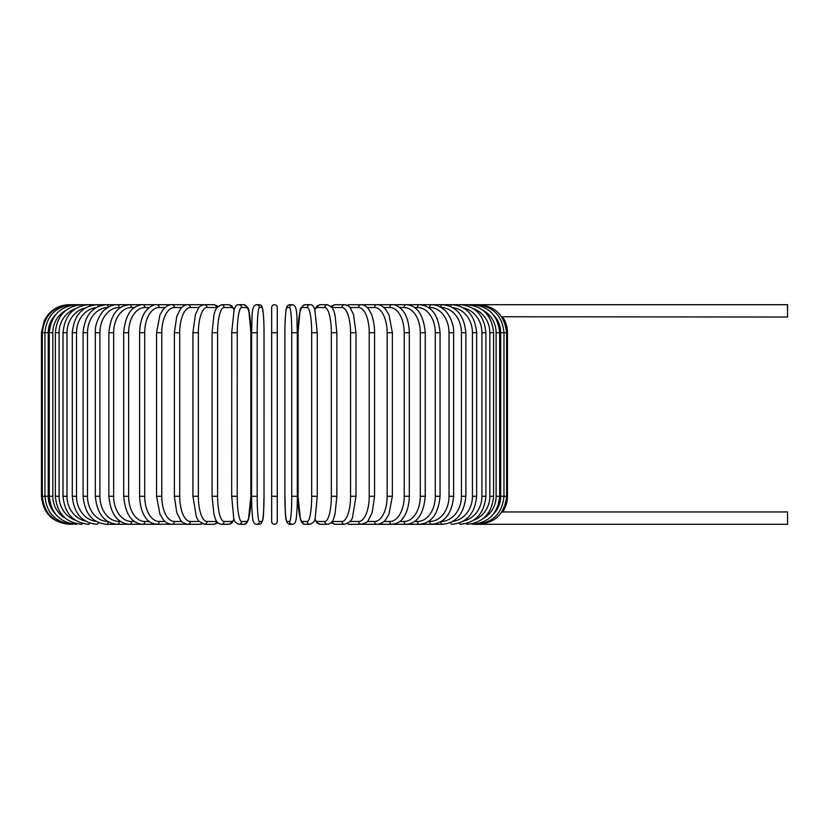 <?xml version="1.0" encoding="UTF-8"?>
<svg xmlns="http://www.w3.org/2000/svg" width="829" height="829" viewBox="0 0 829 829"><rect width="100%" height="100%" fill="white"/><g stroke="black" fill="none" stroke-linecap="round" stroke-linejoin="round"><path stroke-width="1.24" d="M277.269 521.482L277.269 496.281L277.269 521.482A2.798 2.798 0 0 1 274.461 524.291A2.798 2.798 0 0 1 271.663 521.482L271.663 496.281L271.663 521.482A2.798 2.798 0 0 0 274.461 524.291A2.798 2.798 0 0 0 277.269 521.482A2.798 2.798 0 0 1 274.461 524.291A2.798 2.798 0 0 1 271.663 521.482A2.798 2.798 0 0 0 274.461 524.291A2.798 2.798 0 0 0 277.269 521.482L277.269 496.281L277.269 521.482A2.798 2.798 0 0 1 274.461 524.291A2.798 2.798 0 0 1 271.663 521.482A2.798 2.798 0 0 0 274.461 524.291A2.798 2.798 0 0 0 277.269 521.482M271.663 332.719L271.663 307.518A2.798 2.798 0 0 1 274.461 304.709A2.798 2.798 0 0 1 277.269 307.518A2.798 2.798 0 0 0 274.461 304.709A2.798 2.798 0 0 0 271.663 307.518A2.798 2.798 0 0 1 274.461 304.709A2.798 2.798 0 0 1 277.269 307.518L277.269 496.281L271.663 496.281L271.663 307.518A2.798 2.798 0 0 1 274.461 304.709A2.798 2.798 0 0 1 277.269 307.518L277.269 332.719L271.663 332.719M501.628 316.751L787.55 317.041L787.55 304.709L362.967 304.709A2.798 2.425 -90 0 0 362.325 304.813M493.452 514.084A25.202 24.818 -90 0 0 500.695 496.281L507.483 496.281C507.441 501.991 505.845 507.213 502.675 511.959L787.55 511.959L787.55 524.291L472.758 524.291M502.675 511.959L501.628 512.249M69.46 524.291L69.46 524.28C52.445 522.633 43.108 513.296 41.45 496.281L41.45 332.719L48.237 332.719L48.237 496.281L41.45 496.281M41.45 332.719L44.31 320.398L47.74 315.041C53.429 308.336 60.672 304.896 69.46 304.709L70.299 304.813M500.695 496.281L500.695 332.719L507.483 332.719L507.483 496.281M478.634 524.187L478.696 524.291C495.4 522.881 504.695 513.545 506.602 496.281L506.602 332.719C504.643 315.403 495.338 306.067 478.696 304.709L478.634 304.813M476.157 524.032L476.364 524.291C493.12 522.653 502.322 513.317 503.98 496.281L503.98 332.719C502.322 315.683 493.12 306.347 476.364 304.709L476.157 304.968M500.695 332.719A25.202 24.818 -90 0 0 493.452 314.916M499.638 496.281L496.115 496.281L496.115 332.719L499.638 332.719L499.638 496.281C497.98 513.348 488.923 522.684 472.489 524.291A2.798 0.725 90 0 1 472.074 523.793M483.193 518.539A25.202 24.352 -90 0 0 496.115 496.281M496.115 332.719A25.202 24.352 -90 0 0 483.193 310.46M472.074 305.207A2.798 0.725 -90 0 1 472.489 304.709C488.923 306.315 497.98 315.652 499.638 332.719M493.597 496.281L489.835 496.281L489.835 332.719L493.597 332.719L493.597 496.281C491.939 513.389 483.11 522.726 467.11 524.291A2.798 0.953 90 0 1 466.437 523.462M473.597 520.208A25.202 23.689 -90 0 0 489.835 496.281M489.835 332.719A25.202 23.689 -90 0 0 473.597 308.792M466.437 305.538A2.798 0.953 -90 0 1 467.11 304.709C483.11 306.274 491.939 315.611 493.597 332.719M485.908 496.281L481.929 496.281L481.929 332.719L485.908 332.719L485.908 496.281C484.25 513.452 475.701 522.788 460.271 524.291A2.798 1.181 90 0 1 459.287 523.037M463.618 520.985A25.202 22.849 -90 0 0 481.929 496.281M481.929 332.719A25.202 22.849 -90 0 0 463.618 308.015M459.287 305.963A2.798 1.181 -90 0 1 460.271 304.709C475.701 306.212 484.25 315.548 485.908 332.719M476.644 496.281L472.437 496.281L472.437 332.719L476.644 332.719L476.644 496.281C474.976 513.534 466.758 522.861 452.012 524.291A2.798 1.399 90 0 1 450.696 522.477M452.872 521.348A25.202 21.834 -90 0 0 472.437 496.281M472.437 332.719A25.202 21.834 -90 0 0 452.872 307.652M450.696 306.523A2.798 1.399 -90 0 1 452.012 304.709C466.758 306.139 474.976 315.466 476.644 332.719M465.846 496.281L461.442 496.281L461.442 332.719L465.846 332.719L465.846 496.281C464.188 513.628 456.364 522.964 442.396 524.291A2.798 1.606 90 0 1 440.8 521.71M441.183 521.482A25.202 20.652 -90 0 0 461.442 496.281M461.442 332.719A25.202 20.652 -90 0 0 441.183 307.518M440.8 307.29A2.798 1.606 -90 0 1 442.396 304.709C456.364 306.036 464.188 315.372 465.846 332.719M453.618 496.281L449.017 496.281L449.017 332.719L453.618 332.719L453.618 496.281C451.96 513.742 444.593 523.078 431.515 524.291L442.396 524.291M428.469 521.482L429.712 521.482A25.202 19.305 -90 0 0 449.017 496.281M429.712 521.482A2.798 1.803 90 0 0 431.515 524.291L419.433 524.291A2.798 1.979 90 0 1 417.453 521.482A25.202 17.823 -90 0 0 435.277 496.281L435.277 332.719L440.054 332.719L440.054 496.281L435.277 496.281M449.017 332.719A25.202 19.305 -90 0 0 429.712 307.518L428.469 307.518M429.712 307.518A2.798 1.803 -90 0 1 431.515 304.709C436.023 304.72 440.22 306.367 444.085 309.663C447.08 311.321 454.416 322.854 453.618 332.719M414.604 521.482L417.453 521.482M435.277 332.719A25.202 17.823 -90 0 0 417.453 307.518L414.604 307.518M417.453 307.518A2.798 1.979 -90 0 1 419.433 304.709C431.536 305.766 438.406 315.103 440.054 332.719M425.246 496.281L420.303 496.281L420.303 332.719L425.246 332.719L425.246 496.281C423.629 514.073 417.288 523.41 406.241 524.291L419.433 524.291C431.536 523.234 438.406 513.897 440.054 496.281M399.692 521.482L404.096 521.482A25.202 16.207 -90 0 0 420.303 496.281M404.096 521.482A2.798 2.145 90 0 0 406.241 524.291L392.055 524.291A2.798 2.29 90 0 1 389.765 521.482A25.202 14.456 -90 0 0 404.22 496.281L404.22 332.719L409.308 332.719L409.308 496.281L404.22 496.281M420.303 332.719A25.202 16.207 -90 0 0 404.096 307.518L399.692 307.518M404.096 307.518A2.798 2.145 -90 0 1 406.241 304.709C417.288 305.59 423.629 314.927 425.246 332.719M383.858 521.482L389.765 521.482M404.22 332.719A25.202 14.456 -90 0 0 389.765 307.518L383.858 307.518M389.765 307.518A2.798 2.29 -90 0 1 392.055 304.709C395.309 304.295 398.946 306.357 402.977 310.885C404.759 312.947 408.956 319.621 409.308 332.719M392.376 496.281L387.153 496.281L387.153 332.719L392.376 332.719L392.376 496.281L389.019 514.011L385.775 519.482C383.796 522.27 380.863 523.876 376.967 524.291L392.055 524.291C397.06 523.679 400.676 521.648 402.904 518.208C404.77 516.073 408.966 509.307 409.308 496.281M367.226 521.482L374.542 521.482A25.202 12.601 -90 0 0 387.153 496.281M374.542 521.482A2.798 2.425 90 0 0 376.967 524.291L361.112 524.291M387.153 332.719A25.202 12.601 -90 0 0 374.542 307.518L367.226 307.518M362.325 524.187A2.798 2.425 90 0 0 362.967 524.291L361.983 524.229M374.542 307.518A2.798 2.425 -90 0 1 376.967 304.709C379.672 304.43 382.625 306.056 385.848 309.611L389.008 314.968L392.376 332.719M374.563 496.281L369.226 496.281L369.226 332.719L374.563 332.719L374.563 496.281L372.211 512.54L368.325 520.239C367.972 521.793 365.558 523.14 361.102 524.291A2.798 2.539 90 0 1 358.574 521.482A25.202 10.653 -90 0 0 369.226 496.281M349.931 521.482L358.574 521.482M369.226 332.719A25.202 10.653 -90 0 0 358.574 307.518L349.931 307.518M347.517 523.513A2.798 2.539 90 0 0 349.268 524.291L361.102 524.291M347.517 305.486A2.798 2.539 -90 0 1 349.268 304.709L361.983 304.771M358.574 307.518A2.798 2.539 -90 0 1 361.102 304.709C363.465 304.564 365.869 305.911 368.325 308.751L370.998 313.289C371.672 314.036 374.791 323.693 374.563 332.719M356.004 496.281L350.574 496.281L350.574 332.719L356.004 332.719L356.004 496.281L352.574 516.995C351.983 520.249 349.32 522.684 344.584 524.291A2.798 2.632 90 0 1 341.952 521.482A25.202 8.622 -90 0 0 350.574 496.281M332.118 521.472A25.202 8.622 -90 0 0 332.377 521.482L341.952 521.482M350.574 332.719A25.202 8.622 -90 0 0 341.952 307.518L332.377 307.518A25.202 8.622 -90 0 0 332.118 307.528M332.377 521.482A2.798 2.632 90 0 0 335.009 524.291L330.999 522.798L335.009 524.291L344.584 524.291M332.377 307.518A2.798 2.632 -90 0 1 335.009 304.709L330.999 306.202M341.952 307.518A2.798 2.632 -90 0 1 344.584 304.709L346.781 305.145M336.761 496.281L331.341 496.281L331.341 332.719L336.854 332.719L336.854 496.281L334.978 514.291L333.786 518.198C332.709 521.804 330.616 523.835 327.528 524.291A2.798 2.705 90 0 1 324.823 521.482A25.202 6.528 -90 0 0 331.341 496.281M314.854 519.192A25.202 6.528 -90 0 0 317.569 521.482L324.823 521.482M331.341 332.719A25.202 6.528 -90 0 0 324.823 307.518L317.569 307.518A25.202 6.528 -90 0 0 314.854 309.808M317.569 521.482A2.798 2.705 90 0 0 320.274 524.291L327.528 524.291M317.569 307.518A2.798 2.705 -90 0 1 320.274 304.709L317.269 305.797L314.678 309.279M324.823 307.518A2.798 2.705 -90 0 1 327.528 304.709L320.274 304.709M317.196 496.281L311.683 496.281L311.683 332.719L317.196 332.719M311.683 332.719A25.202 4.373 -90 0 0 307.31 307.518L302.44 307.518A25.202 4.373 -90 0 0 298.067 332.719L298.067 496.281A25.202 4.373 -90 0 0 302.44 521.482L307.31 521.482A25.202 4.373 -90 0 0 311.683 496.281M307.31 521.482A2.798 2.756 90 0 0 310.067 524.291C313.528 522.767 315.258 520.602 315.248 517.773L317.248 496.281L317.248 332.719L314.823 309.725C313.663 306.15 312.077 304.471 310.067 304.709L305.207 304.709A2.798 2.756 -90 0 0 302.44 307.518M302.44 521.482A2.798 2.756 90 0 0 305.207 524.291L310.067 524.291M307.31 307.518A2.798 2.756 -90 0 1 310.067 304.709M297.321 496.281L291.746 496.281L291.746 332.719L297.331 332.719L297.321 496.281M291.746 332.719A25.202 2.197 -90 0 0 289.549 307.518L287.103 307.518A25.202 2.197 -90 0 0 284.907 332.719L284.907 496.281A25.202 2.197 -90 0 0 287.103 521.482L289.549 521.482A25.202 2.197 -90 0 0 291.746 496.281M289.549 521.482A2.798 2.788 90 0 0 292.336 524.291C294.305 524.125 295.476 522.84 295.849 520.446C296.057 521.026 297.414 510.208 297.331 496.281C297.414 510.208 296.057 521.026 295.849 520.446C295.476 522.84 294.305 524.125 292.336 524.291L289.891 524.291C284.212 523.762 285.642 511.358 284.896 496.281L284.907 496.281C285.642 511.358 284.212 523.762 289.891 524.291A2.798 2.788 90 0 1 287.103 521.482M284.896 496.281L284.907 332.719C284.813 318.792 286.171 307.973 286.378 308.554C286.751 306.16 287.922 304.875 289.891 304.709A2.798 2.788 -90 0 0 287.103 307.518M289.549 307.518A2.798 2.788 -90 0 1 292.336 304.709L289.891 304.709C287.922 304.875 286.751 306.16 286.378 308.554C286.171 307.973 284.813 318.792 284.896 332.719M257.187 496.281L251.601 496.281L251.601 332.719L257.187 332.719L257.187 496.281A25.202 2.197 90 0 0 259.384 521.482L261.829 521.482A25.202 2.197 90 0 0 264.026 496.281L264.026 332.719A25.202 2.197 90 0 0 261.829 307.518L259.384 307.518A25.202 2.197 90 0 0 257.187 332.719M261.829 521.482A2.798 2.788 -90 0 1 259.042 524.291L256.596 524.291C254.627 524.125 253.456 522.84 253.083 520.446C252.876 521.026 251.519 510.208 251.601 496.281C251.519 510.208 252.876 521.026 253.083 520.446C253.456 522.84 254.627 524.125 256.596 524.291A2.798 2.788 -90 0 0 259.384 521.482M264.036 332.719C264.119 318.792 262.762 307.973 262.555 308.554C262.182 306.16 261.011 304.875 259.042 304.709C261.011 304.875 262.182 306.16 262.555 308.554C262.762 307.973 264.119 318.792 264.036 332.719L264.026 496.281C263.29 511.358 264.72 523.762 259.042 524.291M259.384 307.518A2.798 2.788 90 0 0 256.596 304.709L259.042 304.709A2.798 2.788 90 0 1 261.829 307.518M231.737 332.719L231.685 496.281L233.685 517.773C233.674 520.602 235.405 522.767 238.866 524.291A2.798 2.756 -90 0 0 241.622 521.482L246.493 521.482A25.202 4.373 90 0 0 250.866 496.281L250.866 332.719A25.202 4.373 90 0 0 246.493 307.518L241.622 307.518A25.202 4.373 90 0 0 237.249 332.719L237.249 496.281L231.737 496.281M237.249 496.281A25.202 4.373 90 0 0 241.622 521.482M241.622 307.518A2.798 2.756 90 0 0 238.866 304.709C236.856 304.471 235.27 306.15 234.11 309.725L231.685 332.719L237.249 332.719M238.866 524.291L243.726 524.291A2.798 2.756 -90 0 0 246.493 521.482M243.726 524.291C245.747 524.529 247.332 522.85 248.493 519.275L250.907 496.281L250.907 332.719L248.918 311.227C248.918 308.398 247.187 306.233 243.726 304.709A2.798 2.756 90 0 1 246.493 307.518M234.079 309.808A25.202 6.528 90 0 0 231.364 307.518L224.11 307.518A25.202 6.528 90 0 0 217.592 332.719L217.592 496.281L212.079 496.281L213.955 514.291L215.146 518.198C216.224 521.804 218.317 523.835 221.405 524.291A2.798 2.705 -90 0 0 224.11 521.482L231.364 521.482A25.202 6.528 90 0 0 234.079 519.192M217.592 496.281A25.202 6.528 90 0 0 224.11 521.482M212.172 332.719L217.592 332.719M221.405 524.291L228.659 524.291A2.798 2.705 -90 0 0 231.364 521.482M234.255 309.279L231.664 305.797L228.659 304.709A2.798 2.705 90 0 1 231.364 307.518M228.659 304.709L221.405 304.709A2.798 2.705 90 0 1 224.11 307.518M216.815 307.528A25.202 8.622 90 0 0 216.556 307.518L206.981 307.518A25.202 8.622 90 0 0 198.359 332.719L198.359 496.281L192.929 496.281L196.359 516.995L198.525 520.881L204.348 524.291A2.798 2.632 -90 0 0 206.981 521.482L216.556 521.482A25.202 8.622 90 0 0 216.815 521.472M198.359 496.281A25.202 8.622 90 0 0 206.981 521.482M192.929 496.281L192.929 332.719L198.359 332.719M204.348 524.291L213.923 524.291L217.934 522.798L213.923 524.291A2.798 2.632 -90 0 0 216.556 521.482M217.934 306.202L213.923 304.709A2.798 2.632 90 0 1 216.556 307.518M202.152 305.145L199.665 304.709L204.348 304.709A2.798 2.632 90 0 1 206.981 307.518M199.001 307.518L190.359 307.518A25.202 10.653 90 0 0 179.706 332.719L179.706 496.281L174.37 496.281L176.722 512.54L180.608 520.239C180.96 521.793 183.375 523.14 187.82 524.291A2.798 2.539 -90 0 0 190.359 521.482L199.001 521.482M179.706 496.281A25.202 10.653 90 0 0 190.359 521.482M174.37 496.281L174.37 332.719L179.706 332.719M186.608 524.187A2.798 2.425 -90 0 1 185.965 524.291L199.665 524.291A2.798 2.539 -90 0 0 201.416 523.513M190.359 307.518A2.798 2.539 90 0 0 187.82 304.709L199.665 304.709A2.798 2.539 90 0 1 201.416 305.486M181.706 307.518L174.391 307.518A25.202 12.601 90 0 0 161.779 332.719L161.779 496.281L156.557 496.281L159.914 514.011L163.158 519.482C165.137 522.27 168.069 523.876 171.966 524.291A2.798 2.425 -90 0 0 174.391 521.482L181.706 521.482M161.779 496.281A25.202 12.601 90 0 0 174.391 521.482M156.557 496.281L156.557 332.719L161.779 332.719M174.37 332.719L176.764 316.336L180.608 308.751C183.064 305.911 185.468 304.564 187.82 304.709L185.965 304.709A2.798 2.425 90 0 1 186.608 304.813M70.299 524.187L70.237 524.291C53.533 522.881 44.238 513.545 42.331 496.281L42.331 332.719C44.289 315.403 53.595 306.067 70.237 304.709L171.966 304.709A2.798 2.425 90 0 1 174.391 307.518M165.075 307.518L159.168 307.518A25.202 14.456 90 0 0 144.712 332.719L144.712 496.281L139.624 496.281C139.966 509.307 144.163 516.073 146.028 518.208C148.256 521.648 151.873 523.679 156.878 524.291A2.798 2.29 -90 0 0 159.168 521.482L165.075 521.482M144.712 496.281A25.202 14.456 90 0 0 159.168 521.482M139.624 496.281L139.624 332.719L144.712 332.719M139.624 332.719C139.977 319.621 144.173 312.947 145.956 310.885C149.987 306.357 153.624 304.295 156.878 304.709A2.798 2.29 90 0 1 159.168 307.518M149.241 307.518L144.837 307.518A25.202 16.207 90 0 0 128.63 332.719L128.63 496.281L123.687 496.281C125.303 514.073 131.645 523.41 142.692 524.291A2.798 2.145 -90 0 0 144.837 521.482L149.241 521.482M128.63 496.281A25.202 16.207 90 0 0 144.837 521.482M123.687 496.281L123.687 332.719L128.63 332.719M123.687 332.719C125.303 314.927 131.645 305.59 142.692 304.709A2.798 2.145 90 0 1 144.837 307.518M134.329 307.518L131.479 307.518A25.202 17.823 90 0 0 113.656 332.719L113.656 496.281L108.879 496.281C110.526 513.897 117.397 523.234 129.5 524.291A2.798 1.979 -90 0 0 131.479 521.482L134.329 521.482M113.656 496.281A25.202 17.823 90 0 0 131.479 521.482M108.879 496.281L108.879 332.719L113.656 332.719M108.879 332.719C110.526 315.103 117.397 305.766 129.5 304.709A2.798 1.979 90 0 1 131.479 307.518M120.464 307.518L119.221 307.518A25.202 19.305 90 0 0 99.915 332.719L99.915 496.281L95.314 496.281C96.972 513.742 104.34 523.078 117.417 524.291A2.798 1.803 -90 0 0 119.221 521.482L120.464 521.482M99.915 496.281A25.202 19.305 90 0 0 119.221 521.482M95.314 496.281L95.314 332.719L99.915 332.719M95.314 332.719C94.516 322.854 101.853 311.321 104.837 309.663C108.713 306.367 112.91 304.72 117.417 304.709A2.798 1.803 90 0 1 119.221 307.518M107.749 307.518A25.202 20.652 90 0 0 87.491 332.719L87.491 496.281L83.087 496.281C84.745 513.628 92.568 522.964 106.537 524.291A2.798 1.606 -90 0 0 108.133 521.71M87.491 496.281A25.202 20.652 90 0 0 107.749 521.482M83.087 496.281L83.087 332.719L87.491 332.719M83.087 332.719C84.745 315.372 92.568 306.036 106.537 304.709A2.798 1.606 90 0 1 108.133 307.29M96.06 307.652A25.202 21.834 90 0 0 76.496 332.719L76.496 496.281L72.289 496.281C73.957 513.534 82.164 522.861 96.92 524.291A2.798 1.399 -90 0 0 98.236 522.477M76.496 496.281A25.202 21.834 90 0 0 96.06 521.348M72.289 496.281L72.289 332.719L76.496 332.719M72.289 332.719C73.957 315.466 82.164 306.139 96.92 304.709A2.798 1.399 90 0 1 98.236 306.523M85.314 308.015A25.202 22.849 90 0 0 67.004 332.719L67.004 496.281L63.014 496.281C64.683 513.452 73.232 522.788 88.662 524.291A2.798 1.181 -90 0 0 89.646 523.037M67.004 496.281A25.202 22.849 90 0 0 85.314 520.985M63.014 496.281L63.014 332.719L67.004 332.719M63.014 332.719C64.683 315.548 73.232 306.212 88.662 304.709A2.798 1.181 90 0 1 89.646 305.963M75.335 308.792A25.202 23.689 90 0 0 59.097 332.719L59.097 496.281L55.336 496.281C56.994 513.389 65.823 522.726 81.822 524.291A2.798 0.953 -90 0 0 82.496 523.462M59.097 496.281A25.202 23.689 90 0 0 75.335 520.208M55.336 496.281L55.336 332.719L59.097 332.719M55.336 332.719C56.994 315.611 65.823 306.274 81.822 304.709A2.798 0.953 90 0 1 82.496 305.538M65.74 310.46A25.202 24.352 90 0 0 52.818 332.719L52.818 496.281L49.294 496.281C50.952 513.348 60.009 522.684 76.444 524.291A2.798 0.725 -90 0 0 76.859 523.793M52.818 496.281A25.202 24.352 90 0 0 65.74 518.539M49.294 496.281L49.294 332.719L52.818 332.719M49.294 332.719C50.952 315.652 60.009 306.315 76.444 304.709A2.798 0.725 90 0 1 76.859 305.207M72.776 304.968L72.569 304.709C55.812 306.347 46.611 315.683 44.953 332.719L44.953 496.281C46.611 513.317 55.812 522.653 72.569 524.291L72.776 524.032M48.237 496.281A25.202 24.818 90 0 0 55.481 514.084M55.481 314.916A25.202 24.818 90 0 0 48.237 332.719M502.675 317.041C505.845 321.787 507.441 327.009 507.483 332.719M356.004 332.719L353.537 314.606L350.429 308.139C349.993 306.761 348.045 305.621 344.584 304.709L335.009 304.709M320.274 524.291L317.466 523.348L314.678 519.721M327.528 304.709L332.242 307.704L333.797 310.834L334.989 314.761L336.854 332.719M305.207 524.291C303.186 524.529 301.601 522.85 300.44 519.275L298.025 496.281L298.025 332.719L300.015 311.227C300.015 308.398 301.746 306.233 305.207 304.709M297.331 496.281L297.331 332.719C296.585 317.642 298.015 305.238 292.336 304.709M251.601 496.281L251.601 332.719C252.348 317.642 250.918 305.238 256.596 304.709M238.866 304.709L243.726 304.709M212.079 496.281L212.079 332.719L213.944 314.761L215.136 310.834L216.69 307.704L221.405 304.709M228.659 524.291L231.467 523.348L234.255 519.721M192.929 332.719L195.395 314.606L198.504 308.139C198.939 306.761 200.887 305.621 204.348 304.709L213.923 304.709M199.665 524.291L202.152 523.855M186.95 524.229L106.537 524.291M186.95 304.771L171.966 304.709C169.261 304.43 166.308 306.056 163.085 309.611L159.924 314.968L156.557 332.719"/></g></svg>
